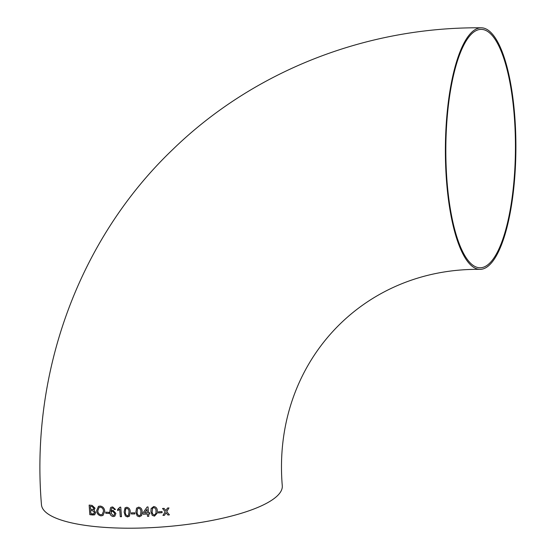 <?xml version="1.0" encoding="UTF-8"?>
<svg xmlns="http://www.w3.org/2000/svg" width="556" height="556" viewBox="0 0 556 556"><rect width="100%" height="100%" fill="white"/><g stroke="black" fill="none" stroke-linecap="round" stroke-linejoin="round"><path stroke-width="0.83" d="M126.782 507.253L125.058 507.837L124.134 512.055L125.357 515.961L127.546 516.892L129.381 516.211L130.229 512.076C130.312 509.428 129.166 507.823 126.789 507.253L126.782 507.253M446.565 181.52A120.784 35.271 90.3 0 0 480.092 269.361A120.784 35.271 90.3 0 0 515.898 148.737A120.784 35.271 90.3 0 0 481.169 27.8A120.784 35.271 90.3 0 0 446.565 181.52M127.095 516.858L129.381 516.204M481.169 27.8C366.341 26.841 253.647 70.876 172.853 149.418C79.008 238.934 30.295 372.464 41.464 504.737A120.784 31.643 -4.5 0 0 127.804 528.2A120.784 31.643 -4.5 0 0 282.281 485.784C272.037 364.305 361.379 267.86 480.092 269.361M162.957 515.419L164.479 515.294L166.035 512.75L167.905 515.002L169.42 514.863L166.731 511.617L168.982 507.927L167.467 508.066L165.91 510.616L164.048 508.358L162.533 508.483L165.215 511.749L162.957 515.419L164.479 515.301L166.035 512.75L167.905 515.002L169.42 514.863M158.349 511.84L158.432 512.938L162.102 512.674L162.018 511.576L158.349 511.847L158.432 512.938L162.102 512.667M153.713 506.523L151.107 508.601L150.933 511.499L152.205 515.336L154.485 516.128L157.265 513.098L157.272 511.124C157.362 508.469 156.173 506.933 153.713 506.523M149.759 512.715L148.501 512.778L148.021 506.933L147.138 506.975L142.968 512.993L143.073 514.21L147.34 514.05L147.528 516.364L148.786 516.309L148.598 513.994L149.863 513.932L149.759 512.715M138.618 507.135L136.547 508.121L135.893 512.02L137.144 515.898L139.382 516.767L141.62 515.551L142.127 511.867C142.211 509.22 141.043 507.642 138.618 507.135M131.279 512.854L131.355 513.959L134.927 513.918L134.844 512.827L131.272 512.861L131.355 513.959L134.934 513.918M117.601 509.477L117.684 510.61L119.707 509.254L120.298 516.677L121.493 516.705L120.735 507.176L119.971 507.162L117.594 509.477L117.684 510.61L119.151 509.762M111.089 507.301L110.449 507.906L109.768 511.847C109.775 514.481 110.95 516.051 113.278 516.58L114.821 516.163L115.905 513.431L112.972 510.234L111.596 510.596L110.873 511.395L111.707 508.267L112.673 508.031L113.827 508.559L114.321 509.553L115.481 509.477L112.666 506.933L111.082 507.301L110.442 507.913L109.761 511.854C109.768 514.481 110.943 516.058 113.271 516.58L114.828 516.163M105.793 513.278L109.08 513.466L109.004 512.361L105.709 512.173L105.793 513.278L109.087 513.459M96.619 510.749C96.966 513.674 98.433 515.377 100.997 515.857L102.978 515.461L104.75 511.277C104.424 508.288 102.936 506.551 100.275 506.064L98.461 506.356L96.626 510.742C96.98 513.674 98.44 515.377 101.004 515.857L100.997 515.857M95.048 508.191L92.157 505.432L89.155 505.091L89.836 514.654L94.638 514.821L95.688 512.562L93.964 510.123L95.048 508.191M471.606 33.902A119.199 34.806 90.3 0 0 446.086 164.91A119.199 34.806 90.3 0 0 480.099 267.777A119.199 34.806 90.3 0 0 515.44 148.737A119.199 34.806 90.3 0 0 481.162 29.385A119.199 34.806 90.3 0 0 471.606 33.902M89.162 505.091L89.836 514.654L92.866 514.995M92.873 514.988L94.645 514.821M93.352 509.386L93.894 508.191L91.9 506.495L90.364 506.328L90.565 509.268L93.199 509.449L93.901 508.191L91.886 506.502L90.357 506.328M93.915 513.807L94.52 512.43L92.435 510.568L90.649 510.373L90.885 513.681L93.498 513.918L94.527 512.423L92.428 510.575L90.642 510.373M101.004 515.857L102.985 515.461M98.468 506.356L96.626 510.742M102.193 514.522L103.52 511.179C103.367 508.948 102.318 507.607 100.372 507.162L99.114 507.385L97.8 510.874C97.981 513.049 99.017 514.349 100.907 514.759L102.193 514.522L103.513 511.186C103.36 508.948 102.311 507.607 100.365 507.169L99.121 507.378M105.716 512.173L105.8 513.271M111.603 510.596L110.873 511.395M111.714 508.267L112.673 508.031M112.68 508.024L113.834 508.559L114.321 509.553L115.488 509.47M114.056 515.231L114.744 513.424L112.743 511.318L111.728 511.569L111.012 513.209L113.097 515.481L114.056 515.231L114.738 513.424L112.736 511.318L111.728 511.576M119.714 509.254L120.298 516.677L121.5 516.698M119.971 507.162L118.56 508.886M125.058 507.83L124.134 512.055L125.357 515.961M125.364 515.961L127.553 516.885M128.478 515.37L128.999 512.076C129.159 510.193 128.443 508.948 126.865 508.344L125.656 508.99L125.343 512.062C125.19 513.932 125.899 515.176 127.463 515.794L128.485 515.363L128.999 512.076C129.152 510.193 128.443 508.955 126.858 508.351L125.892 508.705M136.547 508.121L135.893 512.02L137.144 515.898L139.382 516.767L141.62 515.544M140.585 514.898L140.876 511.902C141.036 510.012 140.307 508.789 138.694 508.226L137.45 508.914L137.137 511.993C136.978 513.869 137.693 515.092 139.299 515.669L140.592 514.898L140.876 511.902C141.029 510.019 140.307 508.796 138.694 508.233L137.45 508.914M142.975 512.993L143.073 514.21L147.34 514.043L147.528 516.364L148.786 516.302M148.598 513.987L149.863 513.925M147.243 512.827L146.958 509.407L144.518 512.938L147.236 512.834L146.958 509.414L144.518 512.938M151.107 508.594L150.933 511.499L152.205 515.336L154.485 516.128M154.485 516.121L157.265 513.091M155.986 513.348L156 511.2C156.166 509.31 155.423 508.114 153.79 507.607L152.525 508.337L152.198 511.43C152.038 513.313 152.768 514.515 154.394 515.03L155.986 513.348L156 511.207C156.16 509.31 155.423 508.114 153.79 507.614L152.525 508.337L152.261 509.081M166.731 511.61L168.982 507.927M162.533 508.476L165.215 511.749"/></g></svg>
